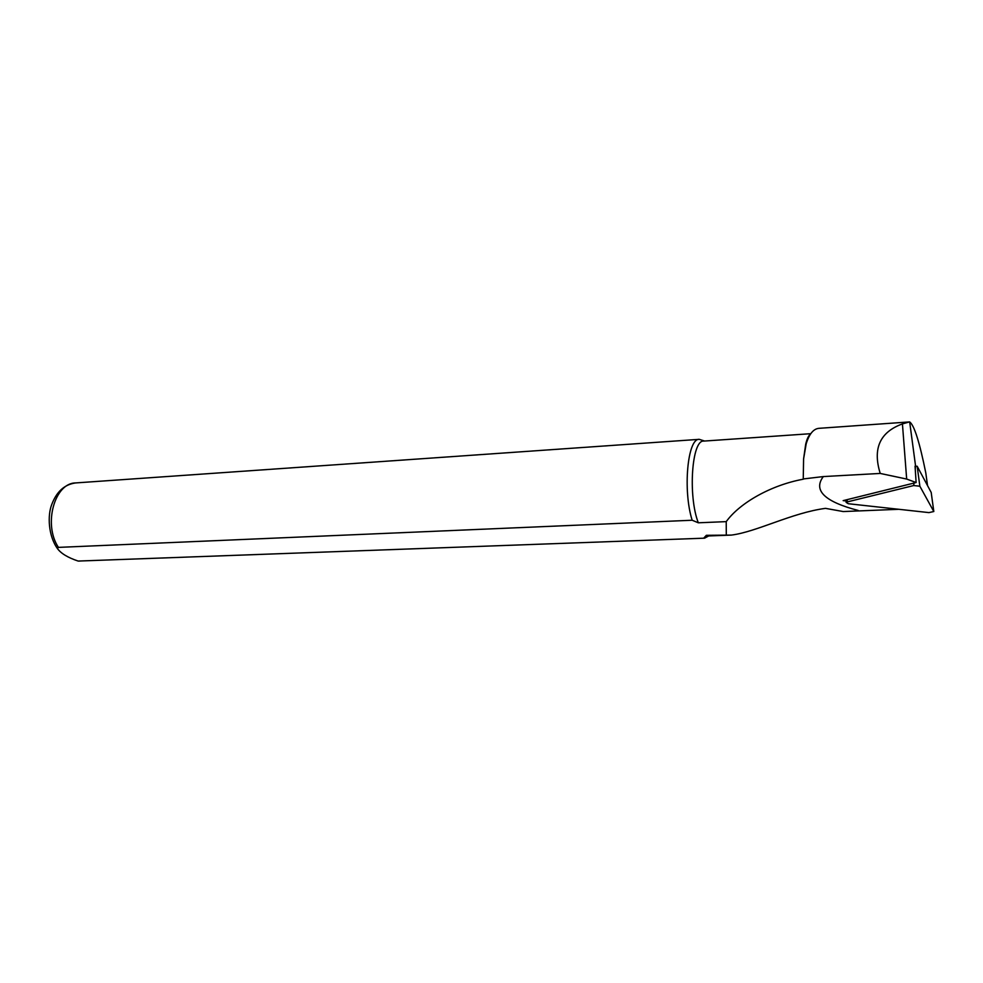 <?xml version="1.0" encoding="UTF-8"?>
<svg xmlns="http://www.w3.org/2000/svg" width="983" height="983" viewBox="0 0 983 983"><rect width="100%" height="100%" fill="white"/><g stroke="black" fill="none" stroke-linecap="round" stroke-linejoin="round"><path stroke-width="1.47" d="M731.377 535.096L708.841 535.944L706.347 535.317L731.377 535.096C756.726 531.889 791.757 512.831 825.499 508.358L843.217 511.553L898.892 509.292M925.839 473.29L925.802 472.946C919.572 442.117 914.19 425.111 909.668 421.928L915.578 466.053M846.302 500.974L843.168 500.63L916.119 482.542L906.67 479.053L880.227 473.437L823.324 476.571C812.966 490.357 824.577 501.649 858.147 510.447M931.196 492.446L917.176 466.249L915.05 466.188L916.119 482.542M708.682 535.944L704.602 538.168L78.136 561.06C67.876 557.631 60.958 553.454 57.407 548.526L58.427 547.384L692.167 520.24L698.311 522.796L726.228 521.629C739.966 502.657 771.458 485.024 803.246 479.212L803.59 458.914L806.207 443.726C809.255 433.958 813.494 428.821 818.925 428.33L909.422 421.928L902.431 423.906C879.908 432.078 872.511 448.592 880.227 473.437M803.246 479.212L803.59 458.914L805.691 444.23C806.982 438.885 808.554 435.543 810.422 434.191M706.347 535.317L703.73 538.119M692.167 520.24C682.681 490.48 687.584 438.074 699.257 439.34L704.602 441.035M698.311 522.796C687.854 495.899 691.835 439.671 703.705 441.097L810.766 433.687M726.29 534.568L726.228 521.629M823.324 476.571L803.811 478.893M848.304 503.726L928.96 512.61L933.813 511.516L919.855 486.216L913.735 485.541L847.051 501.969L846.105 502.35L848.304 503.726M925.802 472.946L927.522 485.541M902.431 423.906L906.67 479.053M704.602 538.168L78.382 561.06M58.427 547.384C43.006 524.381 54.606 482.85 75.728 482.923C64.571 484.398 56.572 491.623 51.718 504.598C47.467 515.362 48.216 535.588 57.407 548.526M847.051 501.969L847.309 499.61M913.735 485.541L913.957 483.071M915.259 468.965L915.529 466.065M919.855 486.216L917.176 466.249M933.813 511.516L931.184 492.372M79.955 561.06L78.136 561.06M699.257 439.34L75.728 482.923M846.474 499.806L846.105 502.35"/></g></svg>
